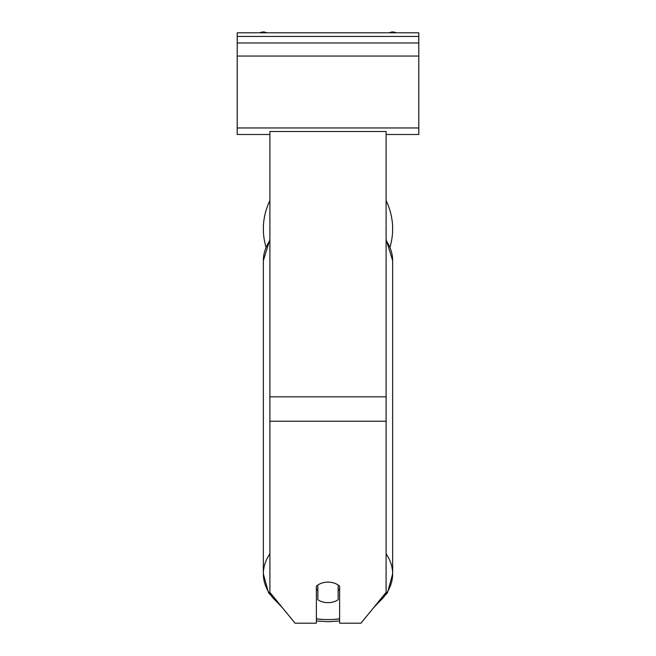 <?xml version="1.0" encoding="UTF-8"?>
<svg xmlns="http://www.w3.org/2000/svg" width="656" height="656" viewBox="0 0 656 656"><rect width="100%" height="100%" fill="white"/><g stroke="black" fill="none" stroke-linecap="round" stroke-linejoin="round"><path stroke-width="0.98" d="M392.649 228.919A64.649 64.649 0 0 0 386.105 200.588A64.649 64.649 0 0 1 390.041 247.066M265.959 247.066A64.649 64.649 0 0 1 269.895 200.588A64.649 64.649 0 0 0 263.351 228.919M316.381 586.218A14.53 10.275 0 0 1 328 582.11A14.53 10.275 0 0 1 339.619 586.218L339.619 623.2L360.948 623.2L386.105 592.384L386.105 131.512L269.895 131.512L269.895 592.384L295.052 623.2L316.381 623.2L316.381 586.218M328 582.11A14.53 10.275 180 0 0 317.832 585.045L317.832 599.715A14.53 10.275 180 0 0 328 602.659A14.53 10.275 180 0 0 338.168 599.715L338.168 585.045A14.53 10.275 180 0 0 328 582.11M316.381 589.301A14.53 10.275 180 0 0 317.832 590.474M338.168 590.474A14.53 10.275 180 0 0 339.619 589.301M418.79 32.8L237.21 32.8L237.21 42.968L418.79 42.968L418.79 32.8M418.79 42.968L418.79 134.488L386.105 134.488M269.895 134.488L237.21 134.488L237.21 42.968M395.937 32.8A6.535 6.535 0 0 0 389.5 32.8M266.5 32.8A6.535 6.535 0 0 0 260.063 32.8M386.105 421.218L269.895 421.218M386.105 396.831L269.895 396.831M316.381 618.862A64.649 45.715 180 0 0 328 619.608A57.384 40.574 0 0 1 316.381 618.764M269.895 553.861A64.649 45.715 180 0 0 263.351 573.893A64.649 45.715 180 0 0 279.415 604.045M282.826 608.227L268.534 592.77L263.351 573.893L263.351 260.588A64.649 45.715 0 0 1 269.895 240.563M339.619 618.764A57.384 40.574 0 0 1 328 619.608A64.649 45.715 180 0 0 339.619 618.862M376.585 604.045A64.649 45.715 180 0 0 392.649 573.893A64.649 45.715 180 0 0 386.105 553.861M386.105 240.563A64.649 45.715 0 0 1 392.649 260.588L392.649 573.893L387.466 592.77L373.174 608.227M418.79 36.433L237.21 36.433M418.79 127.953L237.21 127.953M418.79 56.047L237.21 56.047M316.381 620.961L328 621.732L339.619 620.961M263.351 260.588L269.895 239.506M386.105 239.506L392.649 260.588"/></g></svg>
